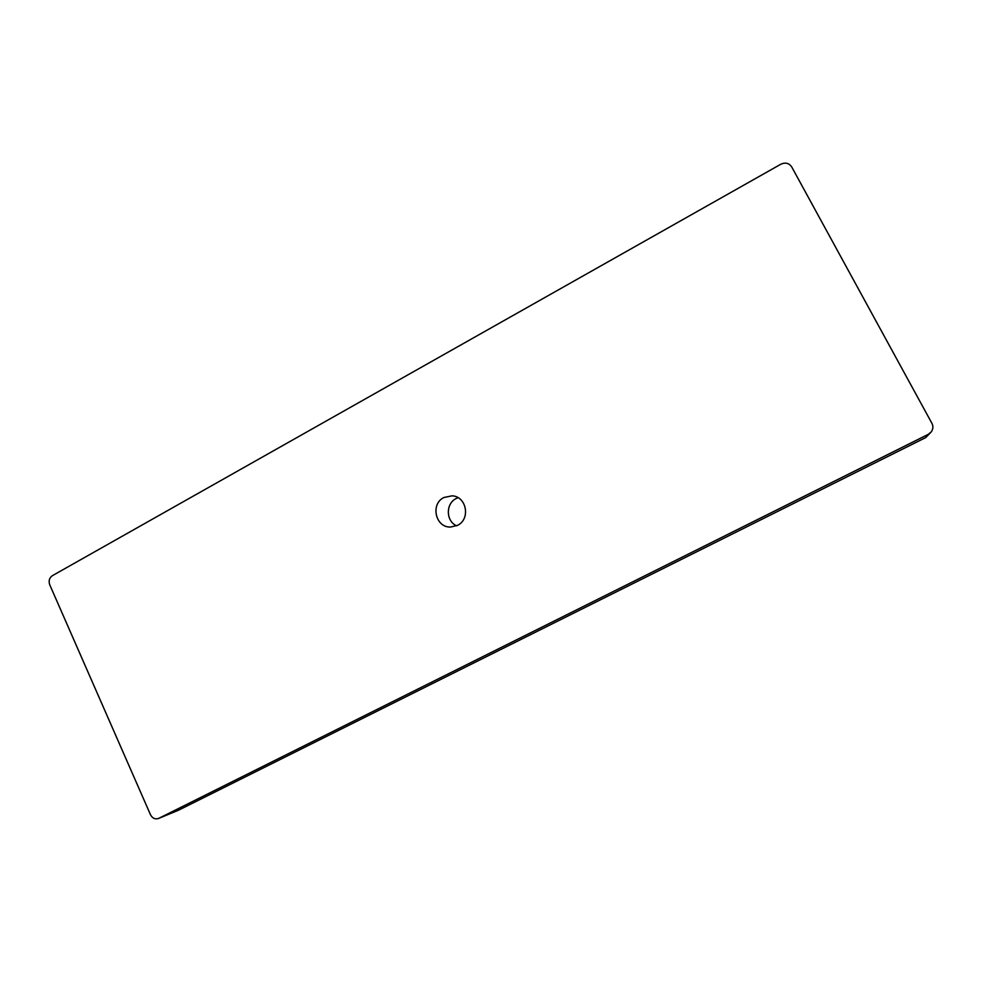 <?xml version="1.0" encoding="UTF-8"?>
<svg xmlns="http://www.w3.org/2000/svg" width="982" height="982" viewBox="0 0 982 982"><rect width="100%" height="100%" fill="white"/><g stroke="black" fill="none" stroke-linecap="round" stroke-linejoin="round"><path stroke-width="1.47" d="M458.029 497.69L456.164 498.525C445.546 503.631 445.816 521.16 456.605 525.8M443.925 497.493C430.19 503.999 435.419 527.629 450.505 527.064L457.489 525.37C470.795 519.171 466.61 496.364 452.101 495.824L443.925 497.493M150.492 814.729C152.382 818.264 155.058 819.516 158.507 818.485L928.248 434.351L931.194 431.945C933.158 429.208 933.416 426.36 931.955 423.402L791.688 166.891C789.012 163.061 785.391 162.177 780.825 164.227L52.377 575.685C49.321 577.87 48.437 580.89 49.726 584.744L150.492 814.729M158.507 818.485L178.491 810.224L925.781 437.555L931.194 431.945M158.863 818.325L178.491 810.224M928.248 434.351L925.781 437.555"/></g></svg>
